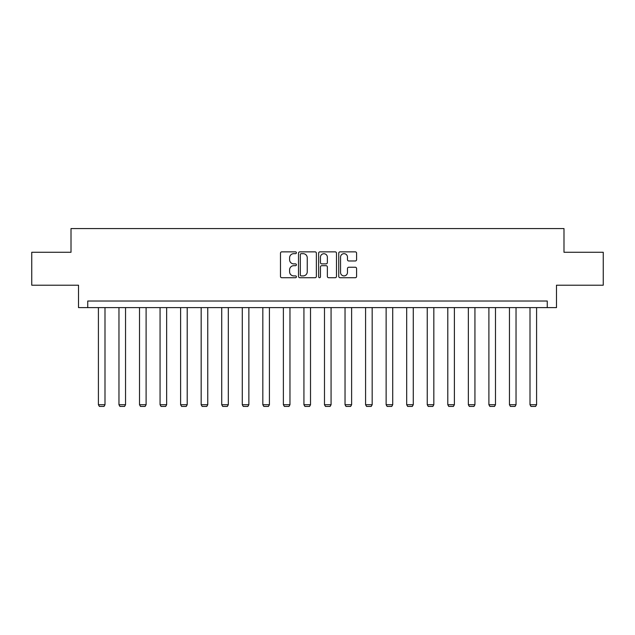 <?xml version="1.0" encoding="UTF-8"?>
<svg xmlns="http://www.w3.org/2000/svg" width="635" height="635" viewBox="0 0 635 635"><rect width="100%" height="100%" fill="white"/><g stroke="black" fill="none" stroke-linecap="round" stroke-linejoin="round"><path stroke-width="0.95" d="M296.418 252.762A0.905 0.905 0 0 0 295.513 251.857L281.773 251.857A1.294 1.294 0 0 0 280.487 253.151L280.487 276.431A1.294 1.294 0 0 0 281.773 277.717L295.513 277.717A0.905 0.905 0 0 0 296.418 276.812A0.905 0.905 0 0 0 295.513 275.908L293.735 275.908A4.135 4.135 0 0 1 289.6 271.772L289.6 269.835A4.135 4.135 0 0 1 293.735 265.692L295.513 265.692A0.905 0.905 0 0 0 296.418 264.787A0.905 0.905 0 0 0 295.513 263.882L293.735 263.882A4.135 4.135 0 0 1 289.6 259.747L289.6 257.81A4.135 4.135 0 0 1 293.735 253.667L295.513 253.667A0.905 0.905 0 0 0 296.418 252.762M355.29 260.977A1.294 1.294 0 0 0 356.584 259.683L356.584 253.151A1.294 1.294 0 0 0 355.29 251.857L340.035 251.857A1.294 1.294 0 0 0 338.741 253.151L338.741 276.431A1.294 1.294 0 0 0 340.035 277.717L355.29 277.717A1.294 1.294 0 0 0 356.584 276.431L356.584 268.541A1.294 1.294 0 0 0 355.29 267.248L348.758 267.248A1.294 1.294 0 0 0 347.472 268.541L347.472 272.455A3.461 3.461 0 0 1 344.011 275.908A3.461 3.461 0 0 1 340.55 272.455L340.55 257.127A3.461 3.461 0 0 1 344.011 253.667A3.461 3.461 0 0 1 347.472 257.127L347.472 259.683A1.294 1.294 0 0 0 348.758 260.977L355.29 260.977M547.259 307.61L556.482 307.61L556.482 285.21L603.25 285.21L603.25 252.278L563.991 252.278L563.991 228.56L71.009 228.56L71.009 252.278L31.75 252.278L31.75 285.21L78.518 285.21L78.518 307.61L547.259 307.61L547.259 301.022L87.741 301.022L87.741 307.61M316.365 253.151A1.294 1.294 0 0 0 315.079 251.857L299.815 251.857A1.294 1.294 0 0 0 298.521 253.151L298.521 276.431A1.294 1.294 0 0 0 299.815 277.717L315.079 277.717A1.294 1.294 0 0 0 316.365 276.431L316.365 253.151M319.921 251.857L335.185 251.857A1.294 1.294 0 0 1 336.479 253.151L336.479 276.431A1.294 1.294 0 0 1 335.185 277.717L328.652 277.717A1.294 1.294 0 0 1 327.358 276.431L327.358 266.986A1.294 1.294 0 0 0 326.065 265.692L321.739 265.692A1.294 1.294 0 0 0 320.445 266.986L320.445 276.812A0.905 0.905 0 0 1 319.54 277.717A0.905 0.905 0 0 1 318.635 276.812L318.635 253.151A1.294 1.294 0 0 1 319.921 251.857M301.236 253.667A0.905 0.905 0 0 0 300.331 254.572L300.331 275.003A0.905 0.905 0 0 0 301.236 275.908L303.117 275.908A4.135 4.135 0 0 0 307.253 271.772L307.253 257.81A4.135 4.135 0 0 0 303.117 253.667L301.236 253.667M327.358 257.191A3.461 3.461 0 0 0 323.898 253.73A3.461 3.461 0 0 0 320.445 257.191L320.445 262.588A1.294 1.294 0 0 0 321.739 263.882L326.065 263.882A1.294 1.294 0 0 0 327.358 262.588L327.358 257.191M104.997 307.61L104.997 404.725L98.409 404.725L98.409 307.61M104.997 404.725L104.013 406.44L99.401 406.44L98.409 404.725M125.547 307.61L125.547 404.725L118.967 404.725L118.967 307.61M125.547 404.725L124.563 406.44L119.951 406.44L118.967 404.725M146.106 307.61L146.106 404.725L139.517 404.725L139.517 307.61M146.106 404.725L145.113 406.44L140.502 406.44L139.517 404.725M166.656 307.61L166.656 404.725L160.068 404.725L160.068 307.61M166.656 404.725L165.664 406.44L161.052 406.44L160.068 404.725M187.206 307.61L187.206 404.725L180.618 404.725L180.618 307.61M187.206 404.725L186.222 406.44L181.61 406.44L180.618 404.725M207.756 307.61L207.756 404.725L201.168 404.725L201.168 307.61M207.756 404.725L206.772 406.44L202.16 406.44L201.168 404.725M228.306 307.61L228.306 404.725L221.726 404.725L221.726 307.61M228.306 404.725L227.322 406.44L222.71 406.44L221.726 404.725M248.864 307.61L248.864 404.725L242.276 404.725L242.276 307.61M248.864 404.725L247.872 406.44L243.261 406.44L242.276 404.725M269.415 307.61L269.415 404.725L262.827 404.725L262.827 307.61M269.415 404.725L268.422 406.44L263.819 406.44L262.827 404.725M289.965 307.61L289.965 404.725L283.377 404.725L283.377 307.61M289.965 404.725L288.981 406.44L284.369 406.44L283.377 404.725M310.515 307.61L310.515 404.725L303.927 404.725L303.927 307.61M310.515 404.725L309.531 406.44L304.919 406.44L303.927 404.725M331.073 307.61L331.073 404.725L324.485 404.725L324.485 307.61M331.073 404.725L330.081 406.44L325.469 406.44L324.485 404.725M351.623 307.61L351.623 404.725L345.035 404.725L345.035 307.61M351.623 404.725L350.631 406.44L346.019 406.44L345.035 404.725M372.173 307.61L372.173 404.725L365.585 404.725L365.585 307.61M372.173 404.725L371.181 406.44L366.578 406.44L365.585 404.725M392.724 307.61L392.724 404.725L386.136 404.725L386.136 307.61M392.724 404.725L391.739 406.44L387.128 406.44L386.136 404.725M413.274 307.61L413.274 404.725L406.694 404.725L406.694 307.61M413.274 404.725L412.29 406.44L407.678 406.44L406.694 404.725M433.832 307.61L433.832 404.725L427.244 404.725L427.244 307.61M433.832 404.725L432.84 406.44L428.228 406.44L427.244 404.725M454.382 307.61L454.382 404.725L447.794 404.725L447.794 307.61M454.382 404.725L453.39 406.44L448.778 406.44L447.794 404.725M474.932 307.61L474.932 404.725L468.344 404.725L468.344 307.61M474.932 404.725L473.948 406.44L469.336 406.44L468.344 404.725M495.483 307.61L495.483 404.725L488.894 404.725L488.894 307.61M495.483 404.725L494.498 406.44L489.887 406.44L488.894 404.725M516.033 307.61L516.033 404.725L509.453 404.725L509.453 307.61M516.033 404.725L515.048 406.44L510.437 406.44L509.453 404.725M536.591 307.61L536.591 404.725L530.003 404.725L530.003 307.61M536.591 404.725L535.599 406.44L530.987 406.44L530.003 404.725"/></g></svg>
